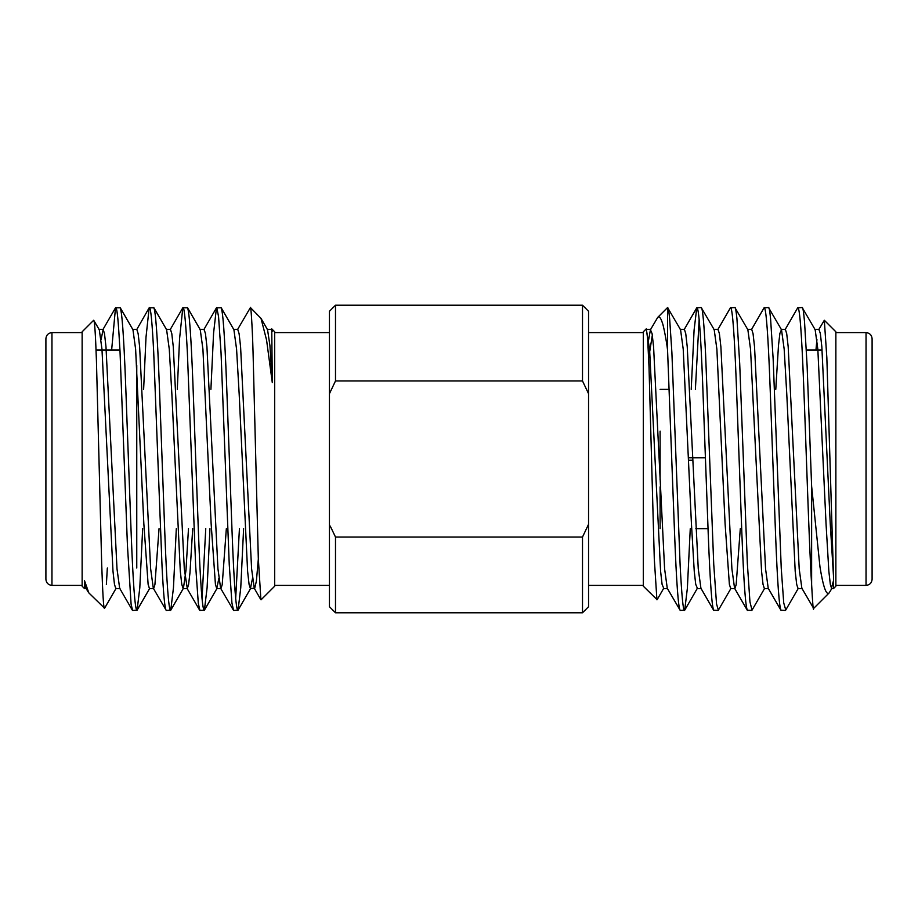 <?xml version="1.0" encoding="UTF-8"?>
<svg xmlns="http://www.w3.org/2000/svg" width="918" height="918" viewBox="0 0 918 918"><rect width="100%" height="100%" fill="white"/><g stroke="black" fill="none" stroke-linecap="round" stroke-linejoin="round"><path stroke-width="1.38" d="M866.041 585.397L866.041 332.603C869.69 332.993 871.71 335.013 872.1 338.662L872.1 579.338C871.71 582.987 869.69 585.007 866.041 585.397L835.862 585.397M82.138 332.603L51.959 332.603C48.31 332.993 46.29 335.013 45.9 338.662L45.9 579.338C46.29 582.987 48.31 585.007 51.959 585.397L82.138 585.397M335.495 612.776L329.447 606.718L329.447 393.696L335.495 380.959L582.505 380.959L588.553 393.696L588.553 606.718L582.505 612.776L335.495 612.776L335.495 537.041L330.228 526.071M329.447 393.696L329.447 311.282L335.495 305.224L335.495 380.959M588.553 524.304L582.54 536.961M657.713 317.41L650.449 329.723L652.101 333.693L653.582 346.786L664.598 568.827L667.271 588.277L680.227 610.424C678.356 608.382 676.486 583.148 674.615 534.712L667.558 350.056L667.57 307.564L657.713 317.41C659.296 316.079 660.857 317.938 662.406 322.987C663.416 325.029 666.709 342.081 667.558 350.056M652.331 335.15L648.682 358.1M657.116 599.718L643.323 586.2L643.323 331.8L646.249 328.874L649.577 349.173L660.593 571.214L662.073 584.307L663.725 588.277L657.116 599.718M831.983 588.277L829.149 592.913L813.658 608.404C813.337 612.111 812.659 604.147 811.627 584.525L811.627 486.253L807.094 365.364L804.535 321.897C803.617 311.707 802.837 306.933 802.206 307.564L797.719 307.817L785.051 329.723M814.828 329.424L819.028 329.424L820.359 333.693L821.84 346.786L830.251 523.788L833.487 575.873L833.487 588.576L831.651 588.576L830.32 584.307L828.851 571.214L826.039 523.788L817.835 349.173L815.161 329.723L802.206 307.564M811.627 584.525C809.033 543.697 806.245 448.741 803.606 383.288C801.735 334.852 799.865 309.618 798.006 307.576M785.762 610.011L783.72 602.874L781.241 568.162L773.163 359.11L770.569 318.535C769.766 310.709 769.1 307.06 768.55 307.564L764.063 307.817L751.394 329.723M775.779 389.37L778.498 345.306L779.91 333.326L781.505 329.723L768.55 307.564M785.383 610.424L780.897 610.183L768.228 588.277L765.555 568.827L754.539 346.786L753.058 333.693L751.727 329.424L747.527 329.424M781.172 610.424C779.302 608.382 777.431 583.148 775.572 534.712L769.961 383.288C768.091 334.852 766.22 309.618 764.35 307.576M764.683 588.277L752.014 610.183L749.949 601.852L747.332 563.124L739.701 363.562L736.913 318.374C736.075 310.548 735.41 306.945 734.905 307.564L730.418 307.817L717.75 329.723M768.561 588.576L764.35 588.576L763.019 584.307L761.55 571.214L750.534 349.173L747.86 329.723L734.905 307.564M751.727 610.424L747.241 610.183L734.572 588.277L731.898 568.827L720.882 346.786L719.402 333.693L718.083 329.424L713.871 329.424M747.527 610.424C745.657 608.382 743.787 583.148 741.916 534.712L736.305 383.288C734.434 334.852 732.564 309.618 730.694 307.576M718.369 610.183L716.533 603.952L713.745 564.398L705.598 354.302C704.026 323.102 702.58 307.519 701.237 307.564L696.762 307.817L694.077 330.228L691.22 389.37M740.298 528.63L736.167 584.674L734.905 588.576L730.694 588.576L729.374 584.307L725.094 523.788L716.878 349.173L714.204 329.723L701.237 307.564M718.083 610.424L713.596 610.183L700.927 588.277L698.254 568.827L687.238 346.786L685.757 333.693L684.426 329.424L680.227 329.424M713.871 610.424C712.001 608.382 710.13 583.148 708.26 534.712L702.66 383.288C700.79 334.852 698.919 309.618 697.049 307.576M699.149 319.43L695.385 389.37M690.267 528.63L687.364 588.323L684.713 610.183L680.227 610.424M833.487 588.576L835.862 586.2L835.862 331.8L824.318 320.267L818.695 329.723M833.487 575.873L826.843 357.687L824.318 320.267M643.323 332.603L588.553 332.603M643.323 585.397L588.553 585.397M866.041 332.603L835.862 332.603M806.36 349.976L822.103 349.976M660.099 389.37L669.233 389.37M695.855 528.63L708.042 528.63M660.099 528.63L660.099 486.861M660.099 479.976L660.099 431.139M688.58 457.784L705.414 457.784M692.895 460.216L688.684 460.216M237.441 329.723L250.419 307.576L261.01 318.397L266.564 340.016L272.302 382.68L269.915 345.478L267.551 329.723L261.01 318.397M250.419 307.576C250.821 304.569 252.301 325.511 253.035 351.583L258.302 558.167L260.884 599.718L254.275 588.277L251.601 568.827L240.585 346.786L239.105 333.693L237.773 329.424L233.574 329.424M272.302 382.68L271.751 328.874L274.677 331.8L274.677 586.2L261.079 599.787M111.64 349.976L115.507 307.817L120.281 307.817L132.949 329.723L135.623 349.173L143.839 523.788L148.119 584.307L149.439 588.576L153.65 588.576L154.912 584.674L159.043 528.63M106.373 584.525L107.326 568.024M143.621 389.37L146.008 337.193L149.164 307.817L153.937 307.817L166.606 329.723L169.279 349.173L171.873 394.212L180.295 571.214L181.764 584.307L183.095 588.576L187.306 588.576L184.3 568.827L173.284 346.786L171.804 333.693L170.473 329.424L166.273 329.424M115.794 307.564C117.297 308.804 118.33 321.231 120.006 351.089L127.441 545.487L131.102 604.262L132.617 610.436L137.103 610.183L139.8 587.772L142.657 528.63M177.289 389.37L179.572 338.696L182.808 307.817L187.582 307.817L200.25 329.723L202.924 349.173L211.14 523.788L215.42 584.307L216.751 588.576L220.951 588.576L222.213 584.674L226.344 528.63M149.45 307.564C150.77 307.874 152.181 322.597 153.685 351.755L162.05 566.727C163.484 594.83 164.884 609.403 166.273 610.436L170.759 610.183L173.456 587.772L176.313 528.63M202.029 598.685L205.758 528.63M210.911 389.37L213.584 333.05L216.464 307.817L221.238 307.817L233.906 329.723L236.58 349.173L239.185 394.212L247.596 571.214L249.065 584.307L250.396 588.576L254.275 588.277M183.095 307.564C184.403 308.196 185.826 323.113 187.364 352.294L195.649 565.717L198.311 603.401L199.917 610.436L204.404 610.183L207.101 587.772L209.958 528.63M119.994 307.576C121.864 309.618 123.735 334.852 125.605 383.288L131.217 534.712C133.087 583.148 134.957 608.382 136.828 610.424M132.617 329.424L136.828 329.424L138.148 333.693L139.628 346.786L150.644 568.827L153.317 588.277L166.273 610.436M153.65 307.576C155.521 309.618 157.391 334.852 159.262 383.288L164.873 534.712C166.732 583.148 168.602 608.382 170.473 610.424M187.306 307.576C189.165 309.618 191.036 334.852 192.906 383.288L198.517 534.712C200.388 583.148 202.258 608.382 204.129 610.424M216.763 307.564L218.564 316.653L221.031 352.466L229.248 564.57L231.933 603.023L233.574 610.436L238.06 610.183L240.757 587.772L243.614 528.63M199.917 329.424L204.129 329.424L205.46 333.693L206.929 346.786L217.945 568.827L220.618 588.277L233.574 610.436M220.951 307.576C222.822 309.618 224.692 334.852 226.562 383.288L232.174 534.712C234.044 583.148 235.903 608.382 237.773 610.424M86.349 588.576L84.513 588.576L82.138 586.2L82.138 331.8L93.682 320.267L99.305 329.723L101.967 349.173L112.983 571.214L114.463 584.307L115.794 588.576L119.994 588.576M274.677 332.603L329.447 332.603M274.677 585.397L329.447 585.397M119.948 349.976L96.034 349.976M136.759 568.024L136.759 365.433M136.759 389.37L136.759 528.63M582.505 380.959L582.505 305.224L588.553 311.282L588.553 393.696L587.772 391.929M582.505 612.776L582.505 537.041L335.495 537.041M136.759 431.162L136.759 457.784M271.751 328.874L271.097 329.723M88.094 591.869L86.017 588.277L84.513 580.727L88.851 592.913L104.572 608.244M272.302 331.329L271.43 329.424L267.218 329.424M258.337 559.005L256.374 581.197L254.607 588.576M192.7 528.63L189.98 572.694L188.569 584.674L187.306 588.576M136.828 329.424L149.164 307.817M132.341 610.183L119.661 588.277L116.999 568.827L105.983 346.786L104.503 333.693L103.172 329.424L101.072 339.568M235.674 598.582L239.426 528.63M252.496 578.432L250.396 588.576M218.851 578.432L216.751 588.576M188.488 528.63L185.964 570.399L183.428 588.277L170.759 610.183M84.513 588.576L84.513 580.727M93.682 320.267C94.577 320.118 95.495 333.601 96.436 360.705L101.68 563.732C102.655 592.695 103.539 607.578 104.342 608.404M646.249 328.874L647.615 338.249L649.026 367.269L654.293 558.867L656.921 599.787M829.149 592.913C826.315 595.679 823.251 587.038 819.981 566.98L811.627 486.253M833.487 580.727L831.387 588.392M684.426 610.436C683.164 610.459 681.741 595.518 680.146 565.591L671.884 352.409L669.658 318.936C668.912 311.294 668.224 307.507 667.581 307.576L680.559 329.723L683.221 349.173L691.438 523.788L694.249 571.214L695.718 584.307L697.382 588.277L684.713 610.183M781.505 329.723L784.179 349.173L786.783 394.212L795.195 571.214L796.675 584.307L798.006 588.576L802.206 588.576M648.67 339.568L650.449 329.723M781.172 329.424L785.383 329.424L786.715 333.693L788.183 346.786L799.199 568.827L801.873 588.277L813.658 608.404M815.964 349.976L816.928 339.568M822.012 348.84L821.966 349.976M51.959 332.603L51.959 585.397M115.507 307.817L102.839 329.723M203.796 329.723L216.464 307.817M186.974 588.277L199.642 610.183M170.14 329.723L182.808 307.817M98.972 329.424L103.172 329.424M250.729 588.277L238.06 610.183M217.073 588.277L204.404 610.183M149.772 588.277L137.103 610.183M116.127 588.277L104.514 608.347M731.026 588.277L718.358 610.183M798.339 588.277L785.659 610.183M650.782 329.424L646.57 329.424M667.604 588.576L663.393 588.576M701.249 588.576L697.049 588.576M684.094 329.723L696.762 307.817M582.505 305.224L335.495 305.224"/></g></svg>
